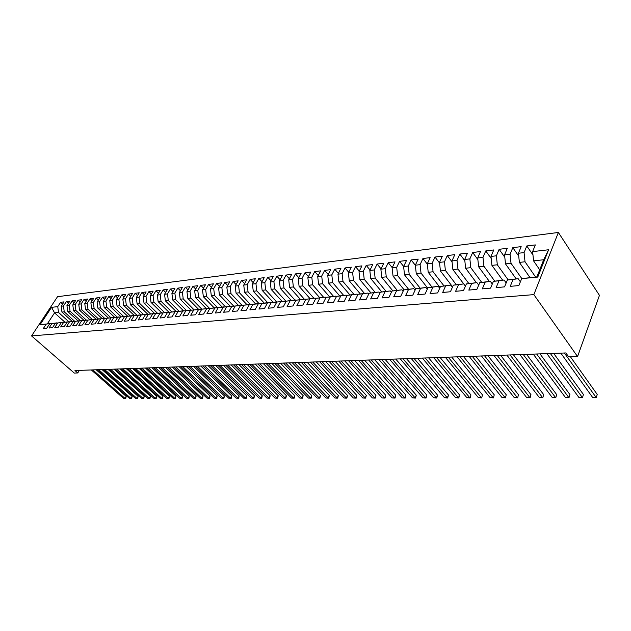 <?xml version="1.0" encoding="UTF-8"?>
<svg xmlns="http://www.w3.org/2000/svg" width="631" height="631" viewBox="0 0 631 631"><rect width="100%" height="100%" fill="white"/><g stroke="black" fill="none" stroke-linecap="round" stroke-linejoin="round"><path stroke-width="0.95" d="M558.372 232.468L57.531 296.688L31.55 335.913L533.85 294.614L558.372 232.468L599.45 295.363L577.562 356.57L533.85 294.614M548.599 249.758L537.762 277.088L521.671 278.626L536.902 276.875L543.693 259.751L548.599 249.758L532.619 251.611L535.333 244.923L526.79 245.956L524.069 252.605L518.43 253.252L521.167 246.634L512.822 247.644L510.069 254.222L504.555 254.861L507.316 248.306L499.145 249.3L496.376 255.807L490.981 256.438L493.757 249.947L485.767 250.917L482.975 257.361L477.699 257.976L480.491 251.548L472.674 252.495L469.866 258.884L464.692 259.483L467.508 253.118L459.849 254.048L457.025 260.366L451.962 260.958L454.793 254.656L447.292 255.563L444.453 261.826L439.499 262.401L442.347 256.162L435.004 257.046L432.148 263.253L427.29 263.813L430.153 257.629L422.951 258.505L420.088 264.649L415.332 265.201L418.203 259.081L411.152 259.933L408.273 266.022L403.611 266.558L406.498 260.493L399.581 261.329L396.694 267.363L392.127 267.891L395.022 261.881L388.246 262.693L385.344 268.672L380.864 269.192L383.774 263.237L377.125 264.042L374.215 269.965L369.829 270.47L372.74 264.57L366.225 265.359L363.306 271.227L359 271.724L361.926 265.88L355.537 266.653L352.603 272.466L348.383 272.955L351.317 267.158L345.047 267.915L342.112 273.68L337.964 274.162L340.906 268.42L334.753 269.161L331.811 274.879L327.749 275.345L330.691 269.65L324.649 270.383L321.707 276.047L317.716 276.512L320.666 270.865L314.743 271.575L311.793 277.198L307.873 277.648L310.823 272.048L305.01 272.758L302.052 278.326L298.211 278.768L301.161 273.215L295.45 273.909L292.492 279.43L288.722 279.872L291.68 274.367L286.072 275.045L283.106 280.519L279.399 280.953L282.365 275.487L276.851 276.157L273.893 281.592L270.249 282.01L273.207 276.599L267.796 277.246L264.839 282.641L261.258 283.051L264.223 277.679L258.899 278.326L255.941 283.666L252.424 284.076L255.389 278.752L250.16 279.383L247.194 284.684L243.747 285.078L246.705 279.801L241.57 280.416L238.605 285.677L235.213 286.072L238.179 280.827L233.131 281.442L230.165 286.655L226.829 287.042L229.794 281.844L224.825 282.443L221.86 287.618L218.586 287.996L221.544 282.838L216.662 283.429L213.704 288.564L210.478 288.935L213.436 283.816L208.64 284.4L205.682 289.487L202.504 289.858L205.469 284.778L200.745 285.354L197.787 290.402L194.663 290.765L197.621 285.725L192.983 286.293L190.026 291.301L186.957 291.664L189.907 286.663L185.34 287.215L182.391 292.192L179.37 292.539L182.32 287.578L177.824 288.122L174.874 293.06L171.908 293.407L174.858 288.477L170.433 289.014L167.483 293.92L164.557 294.251L167.507 289.369L163.153 289.889L160.211 294.756L157.332 295.095L160.274 290.244L155.991 290.757L153.049 295.592L150.217 295.915L153.152 291.104L148.94 291.609L145.998 296.404L143.213 296.728L146.147 291.948L141.991 292.453L139.065 297.209L136.312 297.524L139.246 292.784L135.16 293.273L132.226 297.998L129.529 298.313L132.455 293.604L128.424 294.085L125.498 298.779L122.84 299.086L125.758 294.409L121.799 294.89L118.873 299.551L116.254 299.851L119.172 295.205L115.268 295.679L112.35 300.301L109.762 300.601L112.681 295.994L108.832 296.46L105.921 301.05L103.374 301.342L106.284 296.767L102.49 297.225L99.588 301.784L97.079 302.075L99.982 297.524L96.243 297.974L93.349 302.509L90.88 302.793L93.774 298.274L90.091 298.723L87.196 303.219L84.767 303.503L87.654 299.015L84.026 299.457L81.139 303.921L78.741 304.197L81.628 299.741L78.047 300.175L75.168 304.615L72.802 304.883L75.681 300.459L72.155 300.884L69.276 305.294L66.949 305.562L69.82 301.168L66.342 301.586L63.479 305.964L61.175 306.232L64.046 301.87L60.615 302.281L62.587 304.087M64.875 322.157L54.55 312.858L51.553 307.344L40.092 324.657L46.268 324.074L43.334 328.522L46.741 328.215L49.675 323.742L51.963 323.529L49.021 328.01L52.476 327.702L55.418 323.198L57.744 322.977L54.794 327.489L58.297 327.173L61.246 322.638L63.605 322.409L60.647 326.961L64.204 326.637L67.162 322.07L69.552 321.842L66.594 326.424L70.199 326.101L73.164 321.502L75.586 321.266L72.62 325.88L76.28 325.549L79.254 320.919L81.714 320.682L78.741 325.328L82.456 324.989L85.43 320.327L87.93 320.091L84.948 324.768L88.719 324.429L91.708 319.728L94.24 319.483L91.258 324.2L95.084 323.853L98.073 319.12L100.644 318.876L97.655 323.616L101.544 323.269L104.541 318.497L107.152 318.253L104.154 323.033L108.106 322.678L111.103 317.874L113.754 317.622L110.756 322.433L114.763 322.07L117.768 317.235L120.466 316.975L117.461 321.834L121.531 321.463L124.544 316.588L127.281 316.328L124.268 321.218L128.401 320.84L131.422 315.934L134.198 315.666L131.185 320.587L135.381 320.209L138.402 315.263L141.234 314.995L138.213 319.956L142.48 319.57L145.501 314.585L148.372 314.309L145.351 319.31L149.689 318.923L152.718 313.899L155.636 313.615L152.607 318.655L157.016 318.261L160.045 313.197L163.011 312.913L159.982 317.992L164.462 317.582L167.499 312.479L170.512 312.195L167.475 317.314L172.034 316.904L175.071 311.761L178.139 311.462L175.095 316.628L179.732 316.21L182.777 311.02L185.893 310.728L182.848 315.926L187.557 315.5L190.601 310.271L193.772 309.971L190.728 315.216L195.515 314.782L198.568 309.513L201.786 309.206L198.741 314.49L203.616 314.049L206.668 308.74L209.942 308.425L206.889 313.757L211.85 313.307L214.903 307.952L218.239 307.628L215.187 313.008L220.235 312.55L223.287 307.147L226.679 306.824L223.626 312.242L228.761 311.777L231.814 306.335L235.268 306.003L232.216 311.469L237.437 310.996L240.498 305.507L244.008 305.167L240.955 310.673L246.279 310.2L249.332 304.663L252.913 304.316L249.852 309.876L255.271 309.387L258.324 303.803L261.968 303.456L258.915 309.056L264.428 308.559L267.481 302.927L271.196 302.572L268.143 308.22L273.759 307.715L276.812 302.036L280.59 301.673L277.537 307.376L283.264 306.855L286.308 301.129L290.157 300.758L287.113 306.508L292.942 305.98L295.986 300.198L299.906 299.828L296.862 305.625L302.801 305.089L305.846 299.26L309.845 298.873L306.8 304.734L312.858 304.181L315.894 298.297L319.964 297.911L316.928 303.819L323.104 303.259L326.132 297.319L330.289 296.925L327.252 302.88L333.547 302.312L336.575 296.318L340.811 295.915L337.782 301.933L344.195 301.35L347.224 295.3L351.538 294.89L348.517 300.963L355.064 300.372L358.077 294.267L362.478 293.841L359.465 299.97L366.146 299.37L369.151 293.21L373.639 292.776L370.642 298.968L377.448 298.353L380.446 292.129L385.028 291.688L382.039 297.935L388.988 297.304L391.977 291.025L396.654 290.575L393.665 296.885L400.764 296.247L403.737 289.897L408.517 289.448L405.544 295.813L412.784 295.158L415.75 288.753L420.625 288.288L417.667 294.716L425.065 294.046L428.015 287.578L432.992 287.105L430.05 293.596L437.606 292.918L440.541 286.379L445.628 285.898L442.694 292.453L450.416 291.759L453.334 285.157L458.532 284.66L455.614 291.293L463.509 290.575L466.404 283.911L471.72 283.406L468.825 290.094L476.886 289.369L479.765 282.633L485.192 282.112L482.321 288.88L490.563 288.13L493.426 281.331L498.971 280.795L496.124 287.633L504.548 286.868L507.387 279.99L513.066 279.454L510.234 286.356L518.856 285.575L521.671 278.626M51.553 307.344L57.752 306.627L60.615 302.281M72.242 321.4L61.941 312.053L64.236 311.809L74.553 321.179M61.175 306.232L61.941 312.053M63.479 305.964L64.236 311.809M40.092 324.657L51.434 323.514M46.268 324.074L51.316 323.403M78.047 320.848L67.714 311.43L70.049 311.178L80.382 320.619M66.949 305.562L67.714 311.43M69.276 305.294L70.049 311.178M49.675 323.742L57.145 322.969M51.963 323.529L57.027 322.851M83.939 320.288L73.567 310.791L75.933 310.539L86.305 320.051M72.802 304.883L73.567 310.791M75.168 304.615L75.933 310.539M55.418 323.198L62.942 322.417M57.744 322.977L62.816 322.299M89.917 319.728L79.514 310.144L81.912 309.884L92.307 319.475M78.741 304.197L79.514 310.144M81.139 303.921L81.912 309.884M61.246 322.638L68.818 321.849M63.605 322.409L68.692 321.739M95.983 319.152L85.54 309.498L87.977 309.229L98.397 318.892M84.767 303.503L85.54 309.498M87.196 303.219L87.977 309.229M67.162 322.07L74.781 321.282M69.552 321.842L74.647 321.163M102.135 318.576L91.653 308.827L94.129 308.559L104.58 318.3M90.88 302.793L91.653 308.827M93.349 302.509L94.129 308.559M73.164 321.502L80.831 320.706M75.586 321.266L80.697 320.587M108.382 317.985L97.86 308.157L100.368 307.881L110.851 317.701M97.079 302.075L97.86 308.157M99.588 301.784L100.368 307.881M79.254 320.919L86.968 320.122M81.714 320.682L86.833 319.996M114.716 317.385L104.162 307.471L106.71 307.194L117.208 317.085M103.374 301.342L104.162 307.471M105.921 301.05L106.71 307.194M85.43 320.327L93.199 319.531M87.93 320.091L93.065 319.404M121.144 316.778L110.559 306.776L113.138 306.5L123.668 316.47M109.762 300.601L110.559 306.776M112.35 300.301L113.138 306.5M91.708 319.728L99.524 318.923M94.24 319.483L99.39 318.797M127.667 316.163L117.043 306.074L119.669 305.79L130.223 315.839M116.254 299.851L117.043 306.074M118.873 299.551L119.669 305.79M98.073 319.12L105.945 318.308M100.644 318.876L105.811 318.182M134.293 315.539L123.637 305.357L126.303 305.065L136.88 315.2M122.84 299.086L123.637 305.357M125.498 298.779L126.303 305.065M104.541 318.497L112.468 317.693M107.152 318.253L112.326 317.559M141.021 314.908L130.325 304.631L133.031 304.339L143.631 314.553L146.613 314.435M129.529 298.313L130.325 304.631M132.226 297.998L133.031 304.339M111.103 317.874L119.085 317.062M113.754 317.622L118.944 316.92M147.843 314.27L137.116 303.897L139.869 303.598L150.501 313.907M136.312 297.524L137.116 303.897M139.065 297.209L139.869 303.598M117.768 317.235L125.806 316.415M120.466 316.975L125.664 316.281M154.784 313.615L144.018 303.148L146.81 302.841L157.482 313.244M143.213 296.728L144.018 303.148M145.998 296.404L146.81 302.841M124.544 316.588L132.636 315.768M127.281 316.328L132.486 315.626M161.828 312.952L151.03 302.383L153.861 302.075L164.565 312.582M150.217 295.915L151.03 302.383M153.049 295.592L153.861 302.075M131.422 315.934L139.569 315.106M134.198 315.666L139.419 314.956M168.974 312.282L158.144 301.61L161.023 301.303L171.758 311.903M157.332 295.095L158.144 301.61M160.211 294.756L161.023 301.303M138.402 315.263L143.631 314.553M141.234 314.995L146.463 314.285M176.246 311.596L165.377 300.829L168.303 300.506L179.07 311.209M164.557 294.251L165.377 300.829M167.483 293.92L168.303 300.506M145.501 314.585L153.775 313.749M148.372 314.309L153.617 313.599M183.629 310.902L172.728 300.025L175.702 299.709L186.5 310.515M171.908 293.407L172.728 300.025M174.874 293.06L175.702 299.709M152.718 313.899L161.047 313.063M155.636 313.615L160.881 312.905M190.948 310.018L180.198 299.22L183.219 298.889L194.048 309.797M179.37 292.539L180.198 299.22M182.391 292.192L183.219 298.889M160.045 313.197L168.43 312.353M163.011 312.913L168.272 312.195M198.56 309.293L187.786 298.392L190.854 298.061L201.715 309.08M186.957 291.664L187.786 298.392M190.026 291.301L190.854 298.061M167.499 312.479L175.946 311.635M170.512 312.195L175.781 311.477M206.29 308.551L195.5 297.556L198.623 297.217L209.516 308.346M194.663 290.765L195.5 297.556M197.787 290.402L198.623 297.217M175.071 311.761L183.582 310.909M178.139 311.462L183.416 310.744M214.154 307.802L203.348 296.704L206.518 296.357L217.443 307.597M202.504 289.858L203.348 296.704M205.682 289.487L206.518 296.357M182.777 311.02L191.343 310.176M185.893 310.728L191.169 310.002M222.151 307.029L211.322 295.836L214.548 295.489L225.496 306.84M210.478 288.935L211.322 295.836M213.704 288.564L214.548 295.489M190.601 310.271L199.238 309.419M193.772 309.971L199.065 309.245M230.276 306.256L219.43 294.961L222.711 294.598L233.691 306.074M218.586 287.996L219.43 294.961M221.86 287.618L222.711 294.598M198.568 309.513L207.268 308.654M201.786 309.206L207.086 308.472M238.534 305.459L227.673 294.062L231.017 293.699L242.028 305.294M226.829 287.042L227.673 294.062M230.165 286.655L231.017 293.699M206.668 308.74L215.431 307.881M209.942 308.425L215.25 307.691M246.942 304.655L236.065 293.155L239.465 292.784L250.499 304.497M235.213 286.072L236.065 293.155M238.605 285.677L239.465 292.784M214.903 307.952L223.737 307.084M218.239 307.628L223.548 306.895M255.492 303.834L244.599 292.224L248.054 291.853L259.12 303.692M243.747 285.078L244.599 292.224M247.194 284.684L248.054 291.853M223.287 307.147L232.184 306.28M226.679 306.824L231.995 306.09M264.184 303.006L253.283 291.285L256.801 290.899L267.891 302.864M252.424 284.076L253.283 291.285M255.941 283.666L256.801 290.899M231.814 306.335L240.782 305.467M235.268 306.003L240.592 305.262M273.034 302.154L262.125 290.323L265.698 289.937L276.82 302.036L286.237 301.263M261.258 283.051L262.125 290.323M264.839 282.641L265.698 289.937M240.498 305.507L249.529 304.631M244.008 305.167L249.332 304.426M282.041 301.295L271.117 289.345L274.761 288.951L285.685 300.948M270.249 282.01L271.117 289.345M273.893 281.592L274.761 288.951M249.332 304.663L258.434 303.787M252.913 304.316L258.237 303.574M291.222 300.435L280.274 288.351L283.982 287.949L294.914 300.056M279.399 280.953L280.274 288.351M283.106 280.519L283.982 287.949M258.324 303.803L267.505 302.919M261.968 303.456L267.299 302.706M300.561 299.551L289.597 287.342L293.376 286.931L304.316 299.157M288.722 279.872L289.597 287.342M292.492 279.43L293.376 286.931M267.481 302.927L276.78 302.091M271.196 302.572L276.528 301.823M310.073 298.66L299.086 286.308L302.935 285.89L313.883 298.242M298.211 278.768L299.086 286.308M302.052 278.326L302.935 285.89M280.59 301.673L285.922 300.924M319.759 297.745L308.756 285.259L312.676 284.833L323.624 297.311M307.873 277.648L308.756 285.259M311.793 277.198L312.676 284.833M286.308 301.129L295.489 300.001L295.868 300.419M290.157 300.758L295.489 300.001M329.627 296.822L318.608 284.195L322.599 283.761L333.547 296.357M317.716 276.512L318.608 284.195M321.707 276.047L322.599 283.761M295.986 300.198L305.238 299.07L305.688 299.567M299.906 299.828L305.238 299.07M339.675 295.876L328.641 283.098L332.703 282.656L343.65 295.387M327.749 275.345L328.641 283.098M331.811 274.879L332.703 282.656M305.846 299.26L315.177 298.116L315.689 298.7M309.845 298.873L315.177 298.116M349.913 294.914L338.863 281.994L343.012 281.544L353.952 294.401M337.964 274.162L338.863 281.994M342.112 273.68L343.012 281.544M315.894 298.297L325.296 297.146L325.88 297.816M319.964 297.911L325.296 297.146M360.34 293.936L349.282 280.858L353.51 280.401L364.45 293.399M348.383 272.955L349.282 280.858M352.603 272.466L353.51 280.401M326.132 297.319L335.613 296.16L336.276 296.925M330.289 296.925L335.613 296.16M370.973 292.942L359.907 279.707L364.213 279.241L375.145 292.374M359 271.724L359.907 279.707M363.306 271.227L364.213 279.241M336.575 296.318L346.127 295.15L346.869 296.01M340.811 295.915L346.127 295.15M381.81 291.932L370.736 278.531L375.13 278.058L386.046 291.325M369.829 270.47L370.736 278.531M374.215 269.965L375.13 278.058M347.224 295.3L356.846 294.125L357.667 295.087M351.538 294.89L356.846 294.125M392.861 290.899L381.779 277.332L386.259 276.843L397.167 290.268M380.864 269.192L381.779 277.332M385.344 268.672L386.259 276.843M358.077 294.267L367.786 293.076L368.685 294.156M362.478 293.841L367.786 293.076M404.132 289.842L393.042 276.11L397.609 275.613L408.525 289.195M392.127 267.891L393.042 276.11M396.694 267.363L397.609 275.613M369.151 293.21L378.939 292.011L379.925 293.202M373.639 292.776L378.939 292.011M415.695 288.864L404.534 274.864L409.188 274.359L420.104 288.107M403.611 266.558L404.534 274.864M408.273 266.022L409.188 274.359M380.446 292.129L390.313 290.915L391.394 292.24M385.028 291.688L390.313 290.915M427.739 288.178L416.255 273.586L421.011 273.073L431.919 287.002M415.332 265.201L416.255 273.586M420.088 264.649L421.011 273.073M391.977 291.025L401.923 289.803L403.099 291.262M396.654 290.575L401.923 289.803M440.036 287.499L428.22 272.292L433.071 271.764L443.979 285.875M427.29 263.813L428.22 272.292M432.148 263.253L433.071 271.764M403.737 289.897L413.778 288.667L415.048 290.268M408.517 289.448L413.778 288.667M452.593 286.829L440.43 270.967L445.383 270.423L456.284 284.715M439.499 262.401L440.43 270.967M444.453 261.826L445.383 270.423M415.75 288.753L425.87 287.507L427.25 289.258M420.625 288.288L425.87 287.507M453.334 285.157L463.714 283.887L452.9 269.611L457.964 269.058L468.841 283.54M451.962 260.958L452.9 269.611M457.025 260.366L457.964 269.058M428.015 287.578L438.222 286.324L439.704 288.241M432.992 287.105L438.222 286.324M476.389 282.672L465.631 268.23L470.805 267.67L481.674 282.341M464.692 259.483L465.631 268.23M469.866 258.884L470.805 267.67M440.541 286.379L450.834 285.117L452.427 287.2M445.628 285.898L450.834 285.117M489.364 281.426L478.637 266.818L483.922 266.243L494.767 281.126M477.699 257.976L478.637 266.818M482.975 257.361L483.922 266.243M458.532 284.66L463.714 283.887L465.433 286.151M502.607 280.156L491.928 265.375L497.323 264.791L508.152 279.872M490.981 256.438L491.928 265.375M496.376 255.807L497.323 264.791M466.404 283.911L476.878 282.625L478.716 285.086M471.72 283.406L476.878 282.625M516.142 278.863L505.502 263.9L511.023 263.301L521.829 278.602M504.555 254.861L505.502 263.9M510.069 254.222L511.023 263.301M479.765 282.633L490.334 281.331L492.298 284.013M485.192 282.112L490.334 281.331M529.969 277.537L519.384 262.393L525.024 261.778L535.585 277.001M518.43 253.252L519.384 262.393M524.069 252.605L525.024 261.778M493.426 281.331L504.082 280.014L506.18 282.925M498.971 280.795L504.082 280.014M539.71 269.792L533.574 260.855L543.693 259.751M532.619 251.611L533.574 260.855M507.387 279.99L518.146 278.665L520.378 281.82M513.066 279.454L518.146 278.665M31.55 335.913L74.284 373.071L77.747 372.953L79.356 370.381M577.562 356.57L568.665 356.862L565.873 352.95L74.979 370.539L77.747 372.953M68.921 321.842L58.509 312.432L54.55 312.858L47.364 323.782M537.762 277.088L536.902 276.875M57.752 306.627L58.509 312.432M526.79 245.956L532.966 254.979M512.822 247.644L518.729 256.139M499.145 249.3L504.816 257.306M485.767 250.917L491.194 258.465M472.674 252.495L477.872 259.617M459.849 254.048L464.834 260.769M447.292 255.563L452.072 261.912M435.004 257.046L439.57 263.04M422.951 258.505L427.329 264.168M411.152 259.933L415.34 265.28M399.581 261.329L403.659 266.463M388.246 262.693L392.23 267.662M377.125 264.042L381.037 268.845M366.225 265.359L370.05 270.013M355.537 266.653L359.284 271.164M345.047 267.915L348.722 272.292M334.753 269.161L338.358 273.404M324.649 270.383L328.183 274.501M314.743 271.575L318.205 275.573M305.01 272.758L308.409 276.638M295.45 273.909L298.786 277.679M286.072 275.045L289.345 278.713M276.851 276.157L280.061 279.722M267.796 277.246L270.951 280.724M258.899 278.326L261.999 281.702M250.16 279.383L253.205 282.672M241.57 280.416L244.56 283.627M233.131 281.442L236.065 284.565M224.825 282.443L227.712 285.488M216.662 283.429L219.501 286.403M208.64 284.4L211.424 287.294M200.745 285.354L203.482 288.178M192.983 286.293L195.673 289.053M185.34 287.215L187.991 289.913M177.824 288.122L180.434 290.757M170.433 289.014L172.997 291.585M163.153 289.889L165.669 292.405M155.991 290.757L158.468 293.218M148.94 291.609L151.377 294.014M141.991 292.453L144.396 294.803M135.16 293.273L137.519 295.576M128.424 294.085L130.751 296.341M121.799 294.89L124.086 297.091M115.268 295.679L117.516 297.84M108.832 296.46L111.048 298.573M102.49 297.225L104.675 299.291M96.243 297.974L98.397 300.001M90.091 298.723L92.213 300.711M84.026 299.457L86.116 301.397M78.047 300.175L80.105 302.083M72.155 300.884L74.182 302.762M66.342 301.586L68.345 303.424M564.359 353.005L596.161 397.498L592.683 397.506L560.833 353.131M570.44 356.807L597.21 394.407L596.256 397.719L592.683 397.506M597.21 394.407L596.256 397.719M550.358 353.51L582.358 397.522L578.95 397.53L546.903 353.636M553.679 353.392L583.415 394.47L582.476 397.743L578.95 397.53M583.415 394.47L582.476 397.743M536.658 353.999L568.831 397.546L565.494 397.554L533.274 354.125M539.994 353.881L569.903 394.525L568.981 397.767L565.494 397.554M569.903 394.525L568.981 397.767M523.233 354.48L555.58 397.569L552.306 397.577L519.92 354.598M526.593 354.362L556.66 394.58L555.761 397.79L552.306 397.577M556.66 394.58L555.761 397.79M510.093 354.953L542.589 397.601L539.387 397.601L506.851 355.072M513.468 354.827L543.685 394.635L542.802 397.814L539.387 397.601M543.685 394.635L542.802 397.814M497.22 355.411L529.859 397.625L526.719 397.625L494.041 355.529M500.612 355.292L530.963 394.683L530.095 397.838L526.719 397.625M530.963 394.683L530.095 397.838M484.608 355.868L517.373 397.648L514.297 397.648L481.492 355.979M488.015 355.742L518.485 394.738L517.633 397.861L514.297 397.648M518.485 394.738L517.633 397.861M472.248 356.31L505.131 397.672L502.11 397.672L469.196 356.42M475.671 356.184L506.251 394.793L505.415 397.877L502.11 397.672M506.251 394.793L505.415 397.877M460.133 356.744L493.127 397.688L490.161 397.696L457.144 356.846M463.572 356.618L494.254 394.84L493.426 397.901L490.161 397.696M494.254 394.84L493.426 397.901M448.255 357.17L481.35 397.711L478.44 397.719L445.32 357.272M451.709 357.043L482.478 394.888L481.674 397.916L478.44 397.719M482.478 394.888L481.674 397.916M436.613 357.588L469.787 397.735L466.932 397.743L433.734 357.69M440.075 357.461L470.931 394.935L470.134 397.94L466.932 397.743M470.931 394.935L470.134 397.94M425.191 357.99L458.445 397.759L455.645 397.759L422.368 358.092M428.662 357.872L459.589 394.982L458.445 397.759L458.808 397.956L455.645 397.759M459.589 394.982L458.808 397.956M413.983 358.392L447.316 397.775L444.563 397.782L411.215 358.495M417.47 358.266L448.467 395.03L447.316 397.775L447.695 397.98L444.563 397.782M448.467 395.03L447.695 397.98M402.996 358.787L436.384 397.798L433.678 397.806L400.283 358.889M406.482 358.66L437.535 395.077L436.384 397.798L436.786 397.995L433.678 397.806M437.535 395.077L436.786 397.995M392.206 359.173L425.649 397.822L422.999 397.822L389.548 359.268M395.708 359.047L426.808 395.124L425.649 397.822L426.075 398.019L422.999 397.822M426.808 395.124L426.075 398.019M381.621 359.552L415.111 397.838L412.508 397.845L379.01 359.646M385.131 359.425L416.279 395.164L415.111 397.838L415.553 398.035L412.508 397.845M416.279 395.164L415.553 398.035M371.233 359.922L404.763 397.861L402.199 397.861L368.67 360.017M374.743 359.796L405.93 395.211L404.763 397.861L405.212 398.051L402.199 397.861M405.93 395.211L405.212 398.051M361.035 360.293L394.588 397.877L392.08 397.885L358.511 360.38M364.544 360.167L395.763 395.251L394.588 397.877L395.061 398.066L392.08 397.885M395.763 395.251L395.061 398.066M351.017 360.648L384.602 397.893L382.126 397.901L348.541 360.735M354.535 360.522L385.778 395.29L384.602 397.893L385.084 398.082L382.126 397.901M385.778 395.29L385.084 398.082M341.182 361.003L374.782 397.916L372.353 397.916L338.744 361.09M344.7 360.877L375.958 395.337L374.782 397.916L375.279 398.106L372.353 397.916M375.958 395.337L375.279 398.106M331.52 361.35L365.128 397.932L362.746 397.94L329.13 361.437M335.037 361.224L366.311 395.377L365.128 397.932L365.641 398.122L362.746 397.94M366.311 395.377L365.641 398.122M322.023 361.689L355.647 397.948L353.297 397.956L319.672 361.776M325.549 361.563L356.83 395.416L355.647 397.948L356.176 398.137L353.297 397.956M356.83 395.416L356.176 398.137M312.692 362.02L346.324 397.972L344.013 397.972L310.389 362.107M316.226 361.894L347.507 395.456L346.324 397.972L346.861 398.153L344.013 397.972M347.507 395.456L346.861 398.153M303.527 362.352L337.151 397.987L334.887 397.987L301.263 362.431M307.06 362.226L338.342 395.495L337.151 397.987L337.703 398.169L334.887 397.987M338.342 395.495L337.703 398.169M294.519 362.675L328.136 398.003L325.904 398.003L292.287 362.754M298.045 362.549L329.327 395.527L328.136 398.003L328.704 398.185L325.904 398.003M329.327 395.527L328.704 398.185M285.662 362.991L319.27 398.019L317.07 398.027L283.469 363.07M289.195 362.864L320.461 395.566L319.27 398.019L319.846 398.2L317.07 398.027M320.461 395.566L319.846 398.2M276.954 363.306L310.547 398.035L308.385 398.043L274.8 363.377M280.487 363.18L311.738 395.605L310.547 398.035L311.13 398.216L308.385 398.043M311.738 395.605L311.13 398.216M268.396 363.606L301.965 398.051L299.835 398.058L266.274 363.685M271.922 363.48L303.164 395.637L301.965 398.051L302.557 398.224L299.835 398.058M303.164 395.637L302.557 398.224M259.972 363.913L293.518 398.066L291.427 398.074L257.89 363.984M263.498 363.787L294.716 395.676L293.518 398.066L294.125 398.24L291.427 398.074M294.716 395.676L294.125 398.24M251.69 364.205L285.212 398.082L283.153 398.09L249.639 364.284M255.216 364.079L286.411 395.708L285.212 398.082L285.827 398.256L283.153 398.09M286.411 395.708L285.827 398.256M243.542 364.497L277.033 398.098L275.006 398.106L241.531 364.568M247.068 364.371L278.232 395.74L277.033 398.098L277.656 398.271L275.006 398.106M278.232 395.74L277.656 398.271M235.529 364.789L268.98 398.114L266.992 398.122L233.549 364.86M239.046 364.663L270.186 395.779L268.98 398.114L269.618 398.287L266.992 398.122M270.186 395.779L269.618 398.287M227.641 365.073L261.06 398.129L259.096 398.129L225.693 365.136M231.159 364.947L262.259 395.811L261.06 398.129L261.707 398.295L259.096 398.129M262.259 395.811L261.707 398.295M219.88 365.349L253.26 398.145L251.327 398.145L217.963 365.42M223.39 365.223L254.459 395.842L253.26 398.145L253.914 398.311L251.327 398.145M254.459 395.842L253.914 398.311M212.245 365.617L245.577 398.161L243.676 398.161L210.352 365.688M215.747 365.499L246.776 395.874L245.577 398.161L246.24 398.327L243.676 398.161M246.776 395.874L246.24 398.327M204.72 365.893L238.013 398.169L236.136 398.177L202.859 365.956M208.23 365.767L239.212 395.905L238.013 398.169L238.684 398.335L236.136 398.177M239.212 395.905L238.684 398.335M197.322 366.154L230.56 398.185L228.714 398.193L195.484 366.225M200.824 366.027L231.766 395.937L230.56 398.185L231.238 398.35L228.714 398.193M231.766 395.937L231.238 398.35M190.034 366.414L223.224 398.2L221.402 398.2L188.227 366.485M193.528 366.288L224.423 395.968L223.224 398.2L223.902 398.366L221.402 398.2M224.423 395.968L223.902 398.366M182.856 366.674L215.991 398.216L214.201 398.216L181.081 366.737M186.342 366.548L217.198 396L215.991 398.216L216.685 398.374L214.201 398.216M217.198 396L216.685 398.374M175.789 366.926L208.869 398.224L207.102 398.232L174.038 366.99M179.275 366.8L210.068 396.031L208.869 398.224L209.563 398.39L207.102 398.232M210.068 396.031L209.563 398.39M168.824 367.179L201.849 398.24L200.114 398.248L167.105 367.234M172.302 367.053L203.056 396.055L201.849 398.24L202.551 398.398L200.114 398.248M203.056 396.055L202.551 398.398M161.97 367.423L194.932 398.256L193.22 398.256L160.266 367.487M165.44 367.297L196.138 396.087L194.932 398.256L195.642 398.413L193.22 398.256M196.138 396.087L195.642 398.413M155.21 367.66L188.117 398.264L186.429 398.271L153.538 367.723M158.681 367.542L189.316 396.11L188.117 398.264L188.835 398.421L186.429 398.271M189.316 396.11L188.835 398.421M148.553 367.905L181.405 398.279L179.732 398.279L146.905 367.96M152.016 367.778L182.596 396.142L181.405 398.279L182.122 398.437L179.732 398.279M182.596 396.142L182.122 398.437M141.999 368.141L174.779 398.295L173.139 398.295L140.374 368.196M145.453 368.015L175.978 396.173L174.779 398.295L175.505 398.445L173.139 398.295M175.978 396.173L175.505 398.445M135.531 368.37L168.248 398.303L166.631 398.311L133.93 368.425M138.986 368.244L169.447 396.197L168.248 398.303L168.982 398.461L166.631 398.311M169.447 396.197L168.982 398.461M129.166 368.599L161.812 398.319L160.219 398.319L127.588 368.654M132.605 368.472L163.003 396.221L161.812 398.319L162.546 398.469L160.219 398.319M163.003 396.221L162.546 398.469M122.887 368.82L155.463 398.327L153.893 398.335L121.326 368.875M126.318 368.701L156.654 396.252L155.463 398.327L156.204 398.476L153.893 398.335M156.654 396.252L156.204 398.476M116.696 369.04L149.208 398.342L147.654 398.342L115.157 369.096M120.119 368.922L150.399 396.276L149.208 398.342L149.949 398.492L147.654 398.342M150.399 396.276L149.949 398.492M110.591 369.261L143.032 398.35L141.502 398.358L109.076 369.316M114.014 369.143L144.223 396.3L143.032 398.35L143.781 398.5L141.502 398.358M144.223 396.3L143.781 398.5M104.572 369.474L136.943 398.366L135.428 398.366L103.082 369.529M107.988 369.356L138.134 396.331L136.943 398.366L137.692 398.508L135.428 398.366M138.134 396.331L137.692 398.508M98.641 369.687L130.933 398.374L129.45 398.374L97.166 369.742M102.048 369.569L132.124 396.355L130.933 398.374L131.69 398.524L129.45 398.374M132.124 396.355L131.69 398.524M92.789 369.9L125.009 398.382L123.542 398.39L91.337 369.955M96.188 369.782L126.192 396.378L125.009 398.382L125.766 398.532L123.542 398.39M126.192 396.378L125.766 398.532"/></g></svg>
